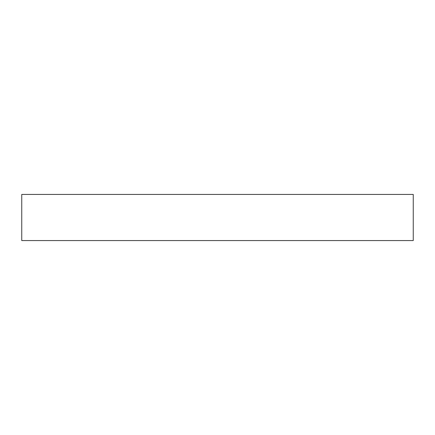 <?xml version="1.0" encoding="UTF-8"?>
<svg xmlns="http://www.w3.org/2000/svg" width="435" height="435" viewBox="0 0 435 435"><rect width="100%" height="100%" fill="white"/><g stroke="black" fill="none" stroke-linecap="round" stroke-linejoin="round"><path stroke-width="0.65" d="M217.5 194.434L21.75 194.434L21.75 240.566L413.25 240.566L413.25 194.434L217.5 194.434"/></g></svg>
